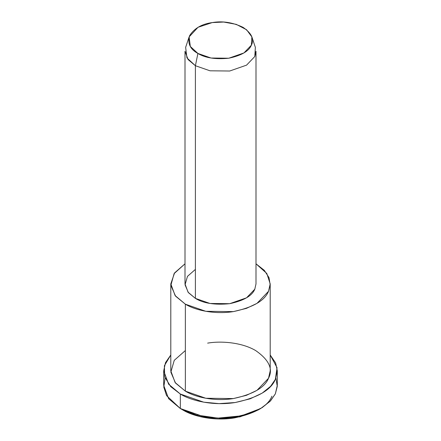 <?xml version="1.0" encoding="UTF-8"?>
<svg xmlns="http://www.w3.org/2000/svg" width="441" height="441" viewBox="0 0 441 441"><rect width="100%" height="100%" fill="white"/><g stroke="black" fill="none" stroke-linecap="round" stroke-linejoin="round"><path stroke-width="0.66" d="M271.937 396.194C267.902 406.189 255.35 413.438 234.281 417.936C213.984 421.238 193.158 416.348 182.844 409.976L180.336 408.526L182.844 409.976L197.822 416.056L218.097 418.95L240.003 416.844L258.156 409.976L260.664 408.526L241.299 415.852L217.937 418.101L196.311 415.009L180.336 408.526L166.549 395.599L163.782 387.093L165.105 378.091M275.895 378.091L277.273 386.393L275.366 393.824L270.096 401.327L260.664 408.526M189.128 36.906L185.644 47.336L186.951 57.92L195.396 65.715L197.91 53.449L190.303 46.432L189.128 36.906L198.031 27.287L212.231 22.585L223.714 22.05L236.271 24.36L246.602 29.762L251.872 36.906L251.364 45.175L243.945 52.937L228.769 58.223L211.052 58.025L197.91 53.449L195.396 65.715L209.999 70.797L229.689 71.018L246.552 65.147L254.793 56.525L255.356 47.336L251.872 36.906M197.91 53.449C205.197 57.942 215.489 59.535 228.769 58.223C241.409 55.522 248.939 51.173 251.364 45.175C254.457 39.282 251.701 33.345 243.09 27.359C232.727 22.386 222.44 20.799 212.231 22.585C201.84 23.985 194.31 28.329 189.636 35.627C187.364 43.295 190.121 49.238 197.91 53.449M195.396 65.715L188.081 59.568L185 51.222L185 283.888L188.081 292.234L195.396 298.381L209.999 303.469L229.689 303.684L246.552 297.813L254.793 289.191L256 283.888L256 51.222L254.793 56.525L246.552 65.147L229.689 71.018L209.999 70.797L195.396 65.715L195.396 298.381L195.396 65.715M170.799 283.888L170.799 370.848L175.11 382.534L185.358 391.134L185.358 304.18C194.983 310.128 214.42 314.687 233.366 311.605C253.024 307.405 264.738 300.646 268.508 291.314L270.173 284.864L269.016 277.665L264.324 270.35L256 263.806L266.799 273.453L270.201 283.888L268.508 291.314L256.971 303.38L246.414 308.375L233.366 311.605L205.798 311.296L185.358 304.18L175.11 295.575L170.799 283.888L174.575 272.913L185 263.806L174.107 273.596L170.86 285.338L175.584 296.17L185.358 304.18L185.358 391.134L205.798 398.256L233.366 398.565L246.414 395.329L256.971 390.34L268.508 378.273L270.201 370.848L270.201 283.888M254.942 288.849L254.793 289.191C252.098 295.856 243.73 300.685 229.689 303.684C214.932 305.144 203.499 303.375 195.396 298.381L188.379 292.615L185.038 284.814L187.464 276.38L195.396 269.396M163.699 370.848L163.699 385.34L168.627 398.697L180.336 408.526L180.336 394.034C191.333 400.83 213.554 406.045 235.202 402.523C257.671 397.727 271.061 389.998 275.366 379.332L277.042 367.711L270.201 354.972L275.619 362.926L277.301 370.848L275.366 379.332L270.57 386.327L262.18 393.124L250.119 398.829L235.202 402.523L219.089 403.631L203.698 402.17L180.336 394.034L168.627 384.205L163.699 370.848L165.502 362.651L170.799 354.972L164.394 365.727L164.675 376.895L170.744 386.663L180.336 394.034L180.336 408.526L203.698 416.662L219.089 418.123L235.202 417.015L250.119 413.322L262.18 407.616L270.57 400.819L275.366 393.824L277.301 385.34L277.301 370.848M207.634 343.131C221.123 340.755 241.911 342.414 255.642 350.556C269.038 359.867 273.326 369.106 268.508 378.273C264.738 387.6 253.024 394.364 233.366 398.565C214.42 401.646 194.983 397.082 185.358 391.134L175.535 383.069L170.849 372.143L174.25 360.336L185.358 350.556M182.844 409.976L180.336 408.526"/></g></svg>
